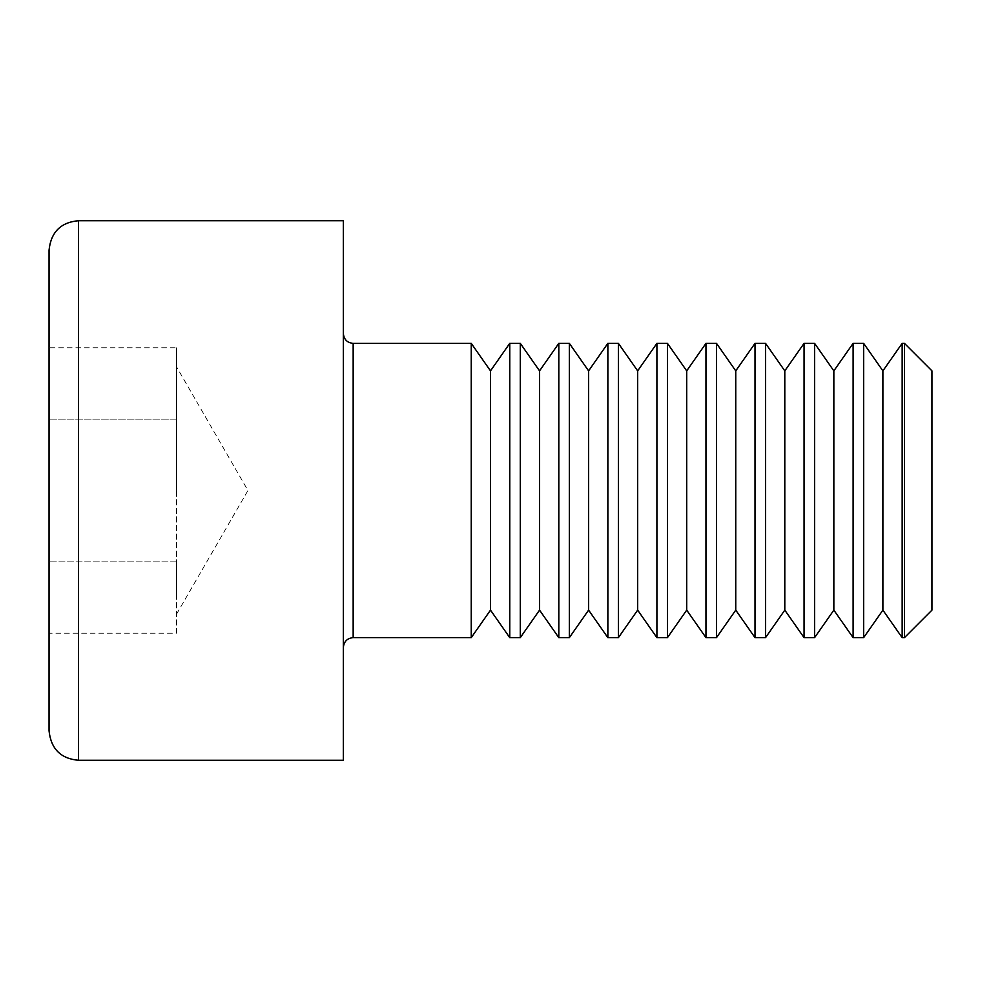<?xml version="1.0" encoding="UTF-8"?>
<svg xmlns="http://www.w3.org/2000/svg" width="981" height="981" viewBox="0 0 981 981"><rect width="100%" height="100%" fill="white"/><g stroke="black" fill="none" stroke-linecap="round" stroke-linejoin="round"><path stroke-width="0.74" stroke-dasharray="4.91 3.68" d="M49.05 347.777L49.05 561.868L49.05 347.777L176.58 347.777L176.58 419.132L49.05 419.132L176.58 419.132L176.58 490.5L176.58 366.894L176.58 633.223L49.05 633.223L49.05 561.868L49.05 633.223M49.05 250.155L49.05 730.845M343.35 220.725L343.35 760.275M343.35 490.5L343.35 647.46L343.35 490.5M471.236 343.35L471.236 637.65M176.58 561.868L49.05 561.868L176.58 561.868L176.58 597.552L176.58 561.868M176.58 633.223L176.58 347.777M490.5 370.867L490.5 610.133M509.764 343.35L509.764 637.65M520.286 343.35L520.286 637.65M539.55 370.867L539.55 610.133M558.814 343.35L558.814 637.65M569.336 343.35L569.336 637.65M588.6 370.867L588.6 610.133M607.864 343.35L607.864 637.65M618.386 343.35L618.386 637.65M637.65 370.867L637.65 610.133M656.914 343.35L656.914 637.65M667.436 343.35L667.436 637.65M686.7 370.867L686.7 610.133M705.964 343.35L705.964 637.65M716.486 343.35L716.486 637.65M735.75 370.867L735.75 610.133M755.014 343.35L755.014 637.65M765.536 343.35L765.536 637.65M784.8 370.867L784.8 610.133M804.064 343.35L804.064 637.65M814.586 343.35L814.586 637.65M833.85 370.867L833.85 610.133M853.114 343.35L853.114 637.65M863.636 343.35L863.636 637.65M882.9 370.867L882.9 610.133M902.164 343.35L902.164 637.65M931.95 370.867L931.95 610.133M904.433 343.35L904.433 637.65M78.48 760.275L78.48 220.725M353.16 637.65L353.16 343.35M176.58 614.106L247.948 490.5L176.58 366.894"/><path stroke-width="1.47" d="M49.05 490.5L49.05 250.155C50.963 232.117 60.773 222.307 78.48 220.725L78.48 760.275C60.773 758.693 50.963 748.883 49.05 730.845L49.05 490.5M78.48 760.275L343.35 760.275L343.35 220.725L78.48 220.725M490.5 610.133L509.764 637.65L509.764 343.35L490.5 370.867L490.5 610.133L471.236 637.65L471.236 343.35L353.16 343.35L353.16 637.65C347.262 638.177 343.988 641.451 343.35 647.46M471.236 637.65L353.16 637.65M539.55 610.133L558.814 637.65L558.814 343.35L539.55 370.867L539.55 610.133L520.286 637.65L520.286 343.35L509.764 343.35M520.286 637.65L509.764 637.65M588.6 610.133L607.864 637.65L607.864 343.35L588.6 370.867L588.6 610.133L569.336 637.65L569.336 343.35L558.814 343.35M569.336 637.65L558.814 637.65M637.65 610.133L656.914 637.65L656.914 343.35L637.65 370.867L637.65 610.133L618.386 637.65L618.386 343.35L607.864 343.35M618.386 637.65L607.864 637.65M686.7 610.133L705.964 637.65L705.964 343.35L686.7 370.867L686.7 610.133L667.436 637.65L667.436 343.35L656.914 343.35M667.436 637.65L656.914 637.65M735.75 610.133L755.014 637.65L755.014 343.35L735.75 370.867L735.75 610.133L716.486 637.65L716.486 343.35L705.964 343.35M716.486 637.65L705.964 637.65M784.8 610.133L804.064 637.65L804.064 343.35L784.8 370.867L784.8 610.133L765.536 637.65L765.536 343.35L755.014 343.35M765.536 637.65L755.014 637.65M833.85 610.133L853.114 637.65L853.114 343.35L833.85 370.867L833.85 610.133L814.586 637.65L814.586 343.35L804.064 343.35M814.586 637.65L804.064 637.65M882.9 610.133L902.164 637.65L902.164 343.35L882.9 370.867L882.9 610.133L863.636 637.65L863.636 343.35L853.114 343.35M863.636 637.65L853.114 637.65M904.433 343.35L904.433 637.65L931.95 610.133L931.95 370.867L904.433 343.35L902.164 343.35M353.16 343.35C347.262 342.823 343.988 339.549 343.35 333.54M490.5 370.867L471.236 343.35M539.55 370.867L520.286 343.35M588.6 370.867L569.336 343.35M637.65 370.867L618.386 343.35M686.7 370.867L667.436 343.35M735.75 370.867L716.486 343.35M784.8 370.867L765.536 343.35M833.85 370.867L814.586 343.35M882.9 370.867L863.636 343.35M904.433 637.65L902.164 637.65"/></g></svg>
